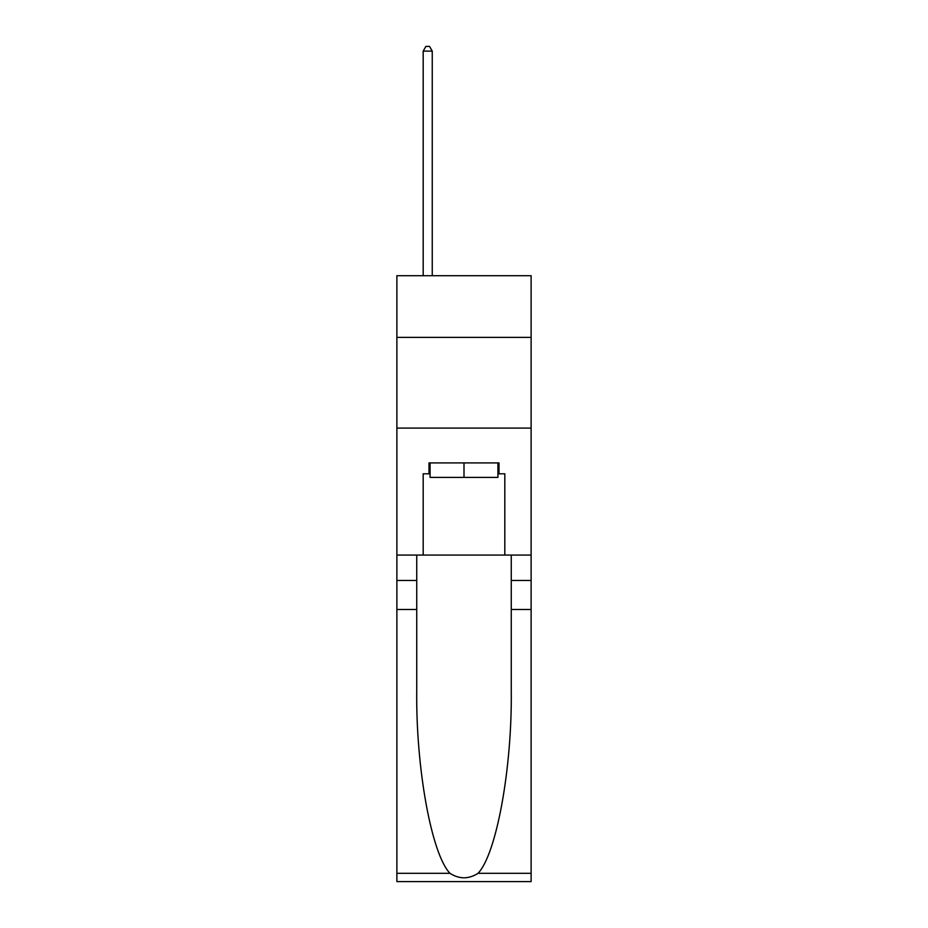 <?xml version="1.0" encoding="UTF-8"?>
<svg xmlns="http://www.w3.org/2000/svg" width="928" height="928" viewBox="0 0 928 928"><rect width="100%" height="100%" fill="white"/><g stroke="black" fill="none" stroke-linecap="round" stroke-linejoin="round"><path stroke-width="1.39" d="M531.118 337.374L531.118 275.697L396.882 275.697L396.882 337.374L531.118 337.374L531.118 555.072L504.82 555.072L504.82 473.79L499.009 473.79L499.009 462.91L428.991 462.91L428.991 473.79L430.082 473.79M396.882 609.487L416.742 609.487L416.742 690.386C415.779 767.711 431.462 854.096 449.964 873.318C459.314 879.292 468.675 879.292 478.036 873.318L531.118 873.318L531.118 881.6L396.882 881.6L396.882 337.374M497.918 462.91L497.918 477.421L430.082 477.421L430.082 462.91M464 462.91L464 477.421M478.036 873.318C496.538 854.096 512.221 767.711 511.258 690.386L511.258 555.072M511.258 609.487L531.118 609.487L531.118 555.072M416.742 555.072L416.742 609.487M531.118 873.318L531.118 609.487M396.882 555.072L423.18 555.072L423.18 473.79L428.991 473.79M396.882 428.086L531.118 428.086M423.18 555.072L504.82 555.072M497.918 473.79L499.009 473.79M432.251 275.697L432.251 51.121L423.18 51.121L423.18 275.697M423.18 51.121L425.906 46.4L429.536 46.4L432.251 51.121M511.258 580.464L531.118 580.464M416.742 580.464L396.882 580.464M396.882 873.318L449.964 873.318"/></g></svg>
